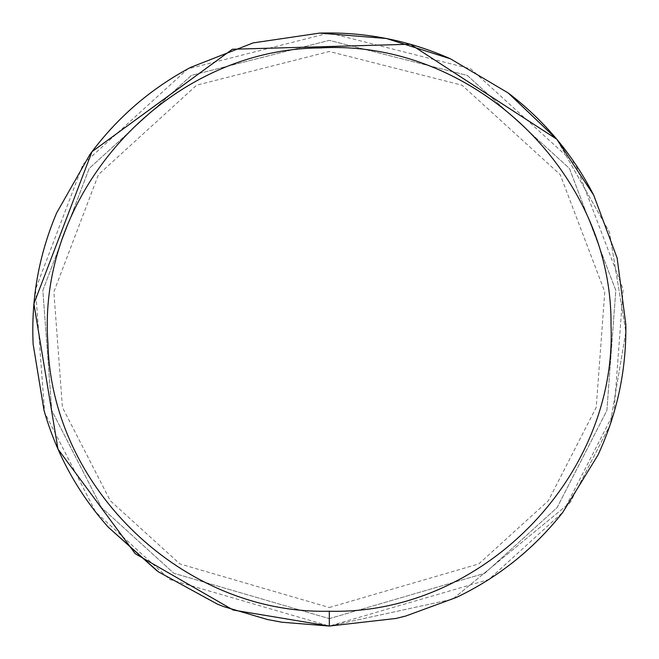 <?xml version="1.0" encoding="UTF-8"?>
<svg xmlns="http://www.w3.org/2000/svg" width="659" height="659" viewBox="0 0 659 659"><rect width="100%" height="100%" fill="white"/><g stroke="black" fill="none" stroke-linecap="round" stroke-linejoin="round"><path stroke-width="0.49" stroke-dasharray="3.29 2.47" d="M329.327 626.05L452.733 599.155L570.134 502.57L610.094 424.94L625.861 331.856L609.435 232.141L556.756 139.197L609.435 232.141L625.861 331.856L610.094 424.94L570.134 502.57L452.733 599.155L329.327 626.05L488.747 579.549L562.943 512.158L614.015 412.534L623.15 289.375L575.595 164.297L470.823 68.89L329.327 32.95L187.823 68.89L83.05 164.297L35.504 289.375L44.639 412.534L95.712 512.158L169.898 579.549L329.327 626.05M329.327 618.636L484.76 573.297L557.102 507.595L606.898 410.458L615.803 290.38L569.434 168.424L467.289 75.406L329.327 40.364L191.357 75.406L89.212 168.424L42.843 290.38L51.756 410.458L101.552 507.595L173.885 573.297L329.327 618.636L484.76 573.297L557.102 507.595L606.898 410.458L615.803 290.38L569.434 168.424L467.289 75.406L329.327 40.364L191.357 75.406L89.212 168.424L42.843 290.38L51.756 410.458L101.552 507.595L173.885 573.297L329.327 618.636M329.327 607.516L478.788 563.923L548.337 500.749L596.222 407.344L604.781 291.888L560.199 174.619L461.984 85.176L329.327 51.484L196.662 85.176L98.446 174.619L53.865 291.888L62.432 407.344L110.308 500.749L179.866 563.923L329.327 607.516"/><path stroke-width="0.99" d="M593.718 195.204L556.756 139.197L410.359 44.235L232.372 49.244L91.988 151.702L33.897 303.75L57.959 449.092L135.227 553.708L233.22 610.045L329.327 626.05L395.993 618.455L405.804 616.017L456.596 597.351C498.558 577.235 533.971 548.889 562.819 512.315L598.018 454.99C617.162 413.638 626.429 370.177 625.836 324.615L617.145 258.081L593.718 195.204C572.943 154.634 544.425 120.548 508.155 92.935L450.394 58.791C408.728 40.323 365.111 31.764 319.557 33.115L253.171 42.893L190.69 67.35C150.466 88.792 116.857 117.87 89.846 154.593L56.658 212.906C38.881 254.868 31.039 298.618 33.139 344.155L44.021 410.409C56.6 454.199 78.017 493.13 108.282 527.192L158.382 571.823L217.239 604.048L223.747 606.618L267.43 619.509L281.83 622.22L329.327 626.05L329.327 611.222C481.564 615.218 617.516 477.017 611.008 324.862C612.499 172.567 472.075 38.922 320.043 47.934C167.748 48.947 36.426 191.555 47.942 343.421C51.542 488.962 184.281 614.806 329.327 611.222M508.155 92.935L556.756 139.197L410.359 44.235L232.372 49.244L91.988 151.702L33.897 303.75L57.959 449.092L135.227 553.708L233.22 610.045L329.327 626.05L281.83 622.22M562.819 512.315L598.018 454.99M625.836 324.615L617.145 258.081M450.394 58.791L386.438 38.502L319.557 33.115M253.171 42.893L190.69 67.35M89.846 154.593L56.658 212.906M33.139 344.155L44.021 410.409M108.282 527.192L156.916 570.785M223.747 606.618L267.43 619.509M405.804 616.017L456.596 597.351"/></g></svg>
